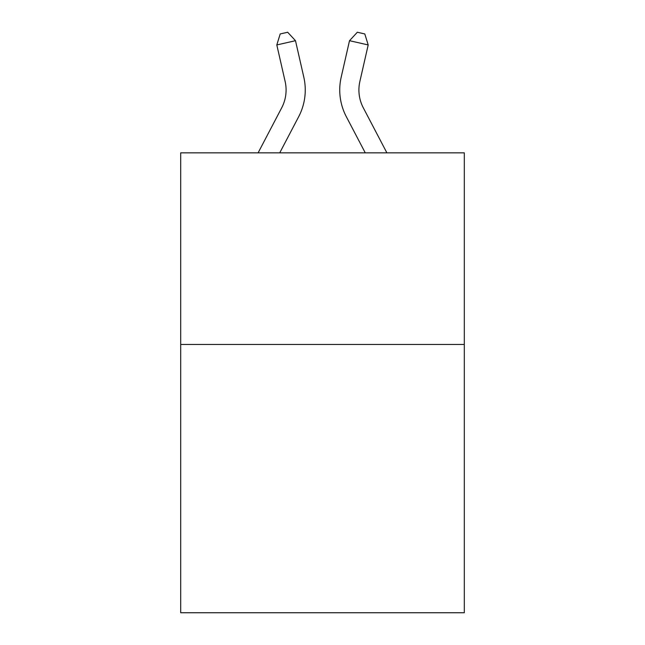 <?xml version="1.0" encoding="UTF-8"?>
<svg xmlns="http://www.w3.org/2000/svg" width="645" height="645" viewBox="0 0 645 645"><rect width="100%" height="100%" fill="white"/><g stroke="black" fill="none" stroke-linecap="round" stroke-linejoin="round"><path stroke-width="0.97" d="M464.303 344.47L464.303 612.75L180.697 612.75L180.697 152.849L464.303 152.849L464.303 344.47L180.697 344.47M258.105 152.849L281.712 107.78A38.329 38.329 -41.2 0 0 285.13 81.48L276.81 44.948L280.196 33.951L287.67 32.25L295.491 40.691L303.819 77.223A57.486 57.486 143.8 0 1 298.691 116.672L279.736 152.849L298.691 116.672M386.895 152.849L363.288 107.78A38.329 38.329 41.2 0 1 359.87 81.48L368.19 44.948L349.509 40.691L341.181 77.223A57.486 57.486 -143.8 0 0 346.309 116.672L365.264 152.849L346.309 116.672M281.712 107.78A38.329 38.329 -36.2 0 0 285.13 81.48A38.329 38.329 -36.2 0 1 281.712 107.78A38.329 38.329 -36.2 0 0 285.13 81.48A38.329 38.329 -36.2 0 1 281.712 107.78A38.329 38.329 -36.2 0 0 285.13 81.48A38.329 38.329 -36.2 0 1 281.712 107.78A38.329 38.329 -36.2 0 0 285.13 81.48A38.329 38.329 -36.2 0 1 281.712 107.78A38.329 38.329 -36.2 0 0 285.13 81.48A38.329 38.329 -36.2 0 1 281.712 107.78A38.329 38.329 -36.2 0 0 285.13 81.48A38.329 38.329 -36.2 0 1 281.712 107.78A38.329 38.329 -36.2 0 0 285.13 81.48A38.329 38.329 -36.2 0 1 281.712 107.78A38.329 38.329 -36.2 0 0 285.13 81.48A38.329 38.329 -36.2 0 1 281.712 107.78A38.329 38.329 -36.2 0 0 285.13 81.48A38.329 38.329 -36.2 0 1 281.712 107.78A38.329 38.329 -36.2 0 0 285.13 81.48A38.329 38.329 -36.2 0 1 281.712 107.78A38.329 38.329 -36.2 0 0 285.13 81.48A38.329 38.329 -36.2 0 1 281.712 107.78A38.329 38.329 -36.2 0 0 285.13 81.48A38.329 38.329 -36.2 0 1 281.712 107.78A38.329 38.329 -36.2 0 0 285.13 81.48A38.329 38.329 -36.2 0 1 281.712 107.78A38.329 38.329 -36.2 0 0 285.13 81.48A38.329 38.329 -36.2 0 1 281.712 107.78A38.329 38.329 -36.2 0 0 285.13 81.48A38.329 38.329 -36.2 0 1 281.712 107.78A38.329 38.329 -36.2 0 0 285.13 81.48A38.329 38.329 -36.2 0 1 281.712 107.78A38.329 38.329 -36.2 0 0 285.13 81.48A38.329 38.329 -36.2 0 1 281.712 107.78A38.329 38.329 -36.2 0 0 285.13 81.48A38.329 38.329 -36.2 0 1 281.712 107.78A38.329 38.329 -36.2 0 0 285.13 81.48A38.329 38.329 -36.2 0 1 281.712 107.78A38.329 38.329 -36.2 0 0 285.13 81.48A38.329 38.329 -36.2 0 1 281.712 107.78A38.329 38.329 -36.2 0 0 285.13 81.48A38.329 38.329 -36.2 0 1 281.712 107.78A38.329 38.329 -36.2 0 0 285.13 81.48A38.329 38.329 -36.2 0 1 281.712 107.78A38.329 38.329 -36.2 0 0 285.13 81.48A38.329 38.329 -36.2 0 1 281.712 107.78A38.329 38.329 -36.2 0 0 285.13 81.48A38.329 38.329 -36.2 0 1 281.712 107.78A38.329 38.329 -36.2 0 0 285.13 81.48A38.329 38.329 -36.2 0 1 281.712 107.78A38.329 38.329 -36.2 0 0 285.13 81.48A38.329 38.329 -36.2 0 1 281.712 107.78A38.329 38.329 -36.2 0 0 285.13 81.48A38.329 38.329 -36.2 0 1 281.712 107.78A38.329 38.329 -36.2 0 0 285.13 81.48A38.329 38.329 -36.2 0 1 281.712 107.78A38.329 38.329 -36.2 0 0 285.13 81.48A38.329 38.329 -36.2 0 1 281.712 107.78A38.329 38.329 -36.2 0 0 285.13 81.48A38.329 38.329 -36.2 0 1 281.712 107.78A38.329 38.329 -36.2 0 0 285.13 81.48A38.329 38.329 -36.2 0 1 281.712 107.78A38.329 38.329 -36.2 0 0 285.13 81.48M276.81 44.948L295.491 40.691L303.819 77.223M363.288 107.78A38.329 38.329 36.2 0 1 359.87 81.48A38.329 38.329 36.2 0 0 363.288 107.78A38.329 38.329 36.2 0 1 359.87 81.48A38.329 38.329 36.2 0 0 363.288 107.78A38.329 38.329 36.2 0 1 359.87 81.48A38.329 38.329 36.2 0 0 363.288 107.78A38.329 38.329 36.2 0 1 359.87 81.48A38.329 38.329 36.2 0 0 363.288 107.78A38.329 38.329 36.2 0 1 359.87 81.48A38.329 38.329 36.2 0 0 363.288 107.78A38.329 38.329 36.2 0 1 359.87 81.48A38.329 38.329 36.2 0 0 363.288 107.78A38.329 38.329 36.2 0 1 359.87 81.48A38.329 38.329 36.2 0 0 363.288 107.78A38.329 38.329 36.2 0 1 359.87 81.48A38.329 38.329 36.2 0 0 363.288 107.78A38.329 38.329 36.2 0 1 359.87 81.48A38.329 38.329 36.2 0 0 363.288 107.78A38.329 38.329 36.2 0 1 359.87 81.48A38.329 38.329 36.2 0 0 363.288 107.78A38.329 38.329 36.2 0 1 359.87 81.48A38.329 38.329 36.2 0 0 363.288 107.78A38.329 38.329 36.2 0 1 359.87 81.48A38.329 38.329 36.2 0 0 363.288 107.78A38.329 38.329 36.2 0 1 359.87 81.48A38.329 38.329 36.2 0 0 363.288 107.78A38.329 38.329 36.2 0 1 359.87 81.48A38.329 38.329 36.2 0 0 363.288 107.78A38.329 38.329 36.2 0 1 359.87 81.48A38.329 38.329 36.2 0 0 363.288 107.78A38.329 38.329 36.2 0 1 359.87 81.48A38.329 38.329 36.2 0 0 363.288 107.78A38.329 38.329 36.2 0 1 359.87 81.48A38.329 38.329 36.2 0 0 363.288 107.78A38.329 38.329 36.2 0 1 359.87 81.48A38.329 38.329 36.2 0 0 363.288 107.78A38.329 38.329 36.2 0 1 359.87 81.48A38.329 38.329 36.2 0 0 363.288 107.78A38.329 38.329 36.2 0 1 359.87 81.48A38.329 38.329 36.2 0 0 363.288 107.78A38.329 38.329 36.2 0 1 359.87 81.48A38.329 38.329 36.2 0 0 363.288 107.78A38.329 38.329 36.2 0 1 359.87 81.48A38.329 38.329 36.2 0 0 363.288 107.78A38.329 38.329 36.2 0 1 359.87 81.48A38.329 38.329 36.2 0 0 363.288 107.78A38.329 38.329 36.2 0 1 359.87 81.48A38.329 38.329 36.2 0 0 363.288 107.78A38.329 38.329 36.2 0 1 359.87 81.48A38.329 38.329 36.2 0 0 363.288 107.78A38.329 38.329 36.2 0 1 359.87 81.48A38.329 38.329 36.2 0 0 363.288 107.78A38.329 38.329 36.2 0 1 359.87 81.48A38.329 38.329 36.2 0 0 363.288 107.78A38.329 38.329 36.2 0 1 359.87 81.48A38.329 38.329 36.2 0 0 363.288 107.78A38.329 38.329 36.2 0 1 359.87 81.48A38.329 38.329 36.2 0 0 363.288 107.78A38.329 38.329 36.2 0 1 359.87 81.48A38.329 38.329 36.2 0 0 363.288 107.78A38.329 38.329 36.2 0 1 359.87 81.48A38.329 38.329 36.2 0 0 363.288 107.78A38.329 38.329 36.2 0 1 359.87 81.48M368.19 44.948L364.804 33.951L357.33 32.25L349.509 40.691L341.181 77.223"/></g></svg>
